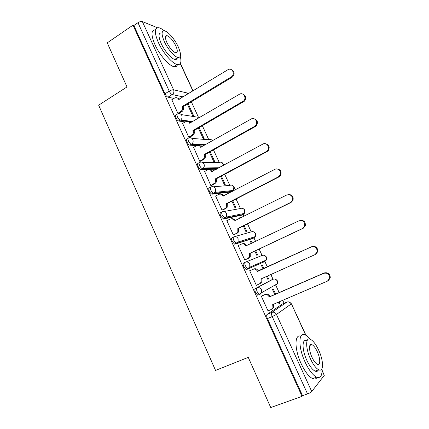 <?xml version="1.0" encoding="UTF-8"?>
<svg xmlns="http://www.w3.org/2000/svg" width="429" height="429" viewBox="0 0 429 429"><rect width="100%" height="100%" fill="white"/><g stroke="black" fill="none" stroke-linecap="round" stroke-linejoin="round"><path stroke-width="0.64" d="M271.444 279.939L255.276 288.588C254.628 289.184 254.719 290.508 255.561 292.562L257.711 295.2L259.861 294.498M245.259 262.242L243.618 263.009C242.927 263.519 243.002 264.784 243.828 266.811L246.074 269.535L248.241 268.779L247.726 268.774L245.479 266.044C244.648 264.017 244.578 262.752 245.259 262.242C247.163 261.593 248.659 262.216 249.753 264.114L249.791 267.197L248.241 268.779L264.8 261.545L266.259 260.06L266.227 257.191C265.202 255.421 263.792 254.847 262.001 255.459L245.549 262.124M233.532 236.98L232.073 237.693C231.354 238.122 231.403 239.334 232.218 241.329L234.561 244.139L236.647 243.372L236.186 243.35L233.848 240.535C233.027 238.54 232.979 237.328 233.692 236.899C235.575 236.218 237.055 236.819 238.133 238.696L238.068 241.988L236.647 243.372L253.92 237.907L255.255 236.61L255.325 233.542C254.311 231.799 252.917 231.242 251.142 231.885L234.706 236.61M221.975 211.958L220.645 212.634C219.895 212.982 219.921 214.141 220.721 216.103L223.568 219.037L225.171 218.227L222.335 215.288C221.525 213.32 221.498 212.162 222.249 211.819C224.104 211.111 225.563 211.685 226.63 213.535L226.437 217.058L225.171 218.227L243.141 214.5L244.337 213.406L244.525 210.124C243.522 208.397 242.144 207.867 240.39 208.532L223.954 211.508M210.537 187.194L209.336 187.832C208.553 188.1 208.558 189.2 209.347 191.141C210.14 192.766 210.993 193.763 211.899 194.133L213.486 193.297C212.58 192.921 211.733 191.924 210.934 190.299C210.14 188.358 210.135 187.258 210.918 186.99C212.746 186.256 214.194 186.803 215.245 188.631C215.798 189.972 215.68 191.227 214.897 192.39L213.814 193.334L232.464 191.307L233.489 190.428L233.826 186.926C232.834 185.215 231.472 184.711 229.74 185.398L213.256 186.797M199.228 162.682L198.144 163.283C197.329 163.47 197.308 164.522 198.085 166.431C198.917 168.109 199.801 169.139 200.751 169.519L202.311 168.656C201.367 168.275 200.482 167.246 199.657 165.567C198.874 163.653 198.89 162.602 199.7 162.419C201.507 161.653 202.933 162.173 203.979 163.985C204.563 165.444 204.381 166.779 203.443 167.986L202.568 168.694L218.088 168.409M188.036 138.411L187.06 138.975C186.213 139.087 186.175 140.085 186.942 141.967C187.805 143.71 188.728 144.771 189.715 145.158L191.259 144.273C190.272 143.887 189.35 142.819 188.487 141.082C187.72 139.194 187.757 138.197 188.599 138.09C190.385 137.296 191.79 137.795 192.825 139.581C193.441 141.179 193.189 142.594 192.069 143.828L191.436 144.305L204.864 145.168M176.968 114.387L176.088 114.913C175.214 114.951 175.15 115.894 175.906 117.755C176.807 119.552 177.767 120.646 178.791 121.042L180.314 120.136C179.295 119.739 178.335 118.64 177.434 116.844C176.678 114.983 176.732 114.039 177.606 114.001C179.37 113.186 180.759 113.658 181.783 115.422C182.427 117.176 182.094 118.667 180.775 119.906L180.416 120.158L192.449 121.841M284.089 303.271L282.727 300.311M279.161 292.567L275.568 284.765M276.126 284.443L275.788 285.408L277.343 283.751L261.615 292.685L259.958 294.45L259.384 294.466L257.234 291.817C256.392 289.763 256.295 288.438 256.944 287.843L273.026 279.236L270.849 274.517M267.369 266.956L264.537 260.805M262.065 255.432L259.127 249.051M255.652 241.511L253.63 237.119M251.206 231.853L247.538 223.884M244.058 216.323L242.852 213.706M240.454 208.499L236.068 198.97M229.805 185.366L224.716 174.313M219.257 162.452L213.476 149.903M208.805 139.752L202.349 125.735M198.45 117.267L191.334 101.807M187.811 94.155L187.275 92.996M322.05 370.104L324.27 375.413L311.738 391.521C310.966 392.337 309.566 393.13 307.545 393.913L302.558 395.699L267.417 318.581C266.565 316.495 266.447 315.111 267.063 314.43L282.438 303.979L287.098 302M270.747 407.55L302.059 396.326L132.99 25.166L107.245 42.857L127.005 86.937L98.649 105.18L215.54 370.425L248.252 357.368L270.747 407.55M302.558 395.699L302.059 396.326M173.992 98.413L168.002 97.174L172.227 94.557C171.171 94.144 170.179 93.007 169.241 91.146L137.972 22.694C139.688 21.632 141.152 21.262 142.364 21.584L157.357 27.713M163.47 30.212L165.535 31.21M137.972 22.694L133.875 25.509L132.99 25.166M171.82 99.743L177.847 113.347L178.957 113.412M187.376 104.193L192.675 115.733L193.731 115.905L188.138 103.732M182.652 123.434L188.733 137.189L189.806 137.173M198.337 128.062L203.105 138.444L204.129 138.535L199.11 127.611M193.597 147.356L199.721 161.266L200.767 161.165M209.411 152.172L213.637 161.368L214.629 161.379L210.194 151.732M204.665 171.52L210.827 185.585L211.835 185.398M220.597 176.523L224.27 184.513L225.225 184.438L221.391 176.094M215.862 195.914L215.556 195.946L222.04 210.151L223.01 209.878M231.896 201.121L235.006 207.883L235.929 207.722L232.7 200.702M240.658 218.018L240.487 217.642L239.672 218.045M240.487 217.642L239.575 217.835L239.849 218.425M227.225 220.527L226.818 220.619L233.365 234.969L234.304 234.599M243.313 225.965L245.844 231.478L246.729 231.231L244.128 225.568M252.209 243.157L251.33 241.243L250.509 241.64M251.33 241.243L250.461 241.527L251.389 243.549M238.894 245.313L238.192 245.544L244.809 260.033L245.71 259.577M254.842 251.072L256.789 255.303L257.636 254.965L255.668 250.681M263.878 268.549L262.285 265.074L261.454 265.46M262.285 265.074L261.449 265.449L263.047 268.929M250.643 270.377L249.689 270.726L256.37 285.36L257.271 284.888L256.344 285.301M250.611 270.302L249.689 270.72M266.511 276.469L267.835 279.354L268.651 278.93L267.814 279.306M275.627 294.106L273.343 289.141L272.544 289.602L274.78 294.476M262.221 295.726L261.299 296.155L268.05 310.95L268.516 310.639M265.17 260.532L264.8 261.545L246.595 269.541M252.493 238.594L235.022 244.16M241.822 215.16L223.568 219.037M231.252 191.94L212.226 194.171M216.591 169.224L201.003 169.552M203.373 146.005L199.276 145.758M196.734 145.603L189.891 145.184M190.975 122.71L190.122 122.592M185.21 121.922L178.893 121.058M278.33 302.193L278.995 303.646L279.772 303.131L278.925 303.491M279.772 303.131L279.177 301.828M268.651 278.93L267.347 276.094M274.211 286.1L274.549 285.339M263.385 262.162L263.62 261.202M252.708 238.288L252.772 237.387M242.036 214.725L242.026 213.873M231.435 191.42L231.387 190.653M133.875 25.509L164.983 93.779C165.921 95.64 166.919 96.772 167.98 97.174L168.002 97.174M177.837 113.32L181.033 111.379C182.411 110.156 182.775 108.65 182.127 106.859L183.124 107.046C183.773 108.827 183.408 110.328 182.035 111.551L178.807 113.503M177.134 97.828L179.504 99.217M231.328 69.611C234.631 71.375 235.012 73.842 232.464 77.011L183.017 106.816M182.019 106.633L231.596 76.721C235.575 73.917 231.853 67.069 227.826 69.771L178.711 99.405C177.703 97.667 176.33 97.211 174.592 98.043L171.675 99.828M188.712 137.151L192.23 135.038C193.409 133.81 193.688 132.379 193.066 130.743L194.031 130.85C194.653 132.481 194.375 133.907 193.2 135.13L189.639 137.269M187.779 121.514L190.428 123.032M242.626 94.042C245.967 95.474 246.584 97.844 244.466 101.153L193.924 130.62M192.959 130.513L243.634 100.938C247.04 97.855 243.163 91.817 239.382 94.289L189.618 123.214C188.594 121.455 187.205 120.978 185.446 121.782L182.497 123.525M199.7 161.218L203.507 158.918C204.499 157.711 204.703 156.36 204.113 154.869L205.051 154.896C205.636 156.387 205.437 157.733 204.445 158.934L200.568 161.272M198.498 145.452C199.769 145.372 200.756 145.919 201.464 147.088M253.973 118.736C257.384 119.836 258.231 122.099 256.521 125.525L255.319 126.55L204.944 154.665M204.006 154.633L254.52 126.421L255.727 125.397C258.58 122.136 254.628 116.801 251.056 119.069L200.633 147.265C199.598 145.485 198.193 144.981 196.407 145.763L193.42 147.458M120.485 72.399L117.449 65.626M164.232 30.84C162.183 29.102 160.392 28.067 158.869 27.735C154.317 27.499 154.15 32.427 158.36 42.53C163.004 52.88 172.372 63.664 177.22 64.538C180.727 65.052 181.74 62.296 180.271 56.269M155.464 29.896C151.008 29.848 150.852 34.797 154.998 44.75C159.626 55.078 169.015 65.809 173.911 66.645C175.783 67.031 176.973 66.35 177.477 64.591M177.097 58.548L176.963 58.028M177.37 57.77C177.059 59.159 176.201 59.706 174.812 59.411C171.3 58.784 164.564 51.003 161.229 43.576C158.183 36.304 158.306 32.749 161.599 32.915M164.312 41.543C167.664 48.986 174.383 56.8 177.863 57.454C181.21 57.625 181.322 54.059 178.207 46.756C174.893 39.436 168.211 31.558 164.618 30.904C161.358 30.711 161.256 34.256 164.312 41.543M175.826 45.86C172.989 40.299 170.072 36.894 167.074 35.639C164.961 35.516 164.897 37.806 166.87 42.503C169.734 48.096 172.646 51.512 175.606 52.751C177.756 52.864 177.826 50.568 175.826 45.86M166.093 35.725L166.447 36.052M260.049 383.687L256.601 375.992M310.306 339.264C308.467 337.033 306.751 335.575 305.153 334.883C298.375 331.386 297.983 347.007 305.148 362.183C308.971 370.2 312.784 375.198 316.586 377.161C320.533 378.523 322.329 375.67 321.981 368.608M300.868 336.213C294.444 333.649 294.267 349.04 301.169 363.695C304.976 371.696 308.794 376.673 312.623 378.619C314.607 379.456 316.093 379.038 317.09 377.364M318.168 370.356L318.146 369.98M318.42 369.878C317.739 371.353 316.629 371.766 315.09 371.117C312.35 369.707 309.599 366.114 306.848 360.344C301.716 349.506 301.925 338.149 306.858 340.685M310.499 358.95C313.261 364.736 316.001 368.339 318.726 369.766C323.911 372.41 323.648 360.478 318.634 350.053C315.878 344.289 313.127 340.701 310.376 339.296C305.48 336.733 305.351 348.085 310.499 358.95M317.24 351.576C315.465 347.855 313.696 345.543 311.926 344.637C308.735 342.975 308.698 350.359 312.001 357.309C313.781 361.03 315.551 363.352 317.304 364.269C320.613 365.964 320.49 358.344 317.24 351.576M311.046 344.455L311.352 344.862M309.845 345.447L311.926 344.637M210.8 185.532L214.87 183.038C215.696 181.869 215.83 180.604 215.272 179.236L216.178 179.183C216.731 180.545 216.597 181.81 215.771 182.974L211.594 185.526M209.293 169.643C210.725 169.466 211.829 170.045 212.602 171.391M265.374 143.704C268.881 144.46 269.964 146.616 268.629 150.161L267.117 151.571L216.071 178.947M215.165 179L266.355 151.534L267.868 150.118C270.227 146.772 266.253 142.026 262.854 144.101L211.754 171.557C210.714 169.755 209.288 169.23 207.486 169.981L204.456 171.632M222.013 210.092L225.102 208.51L226.308 207.416L226.437 203.614L227.311 203.48L227.182 207.266L225.976 208.36L222.699 210.033M220.163 194.101C221.766 193.79 223 194.401 223.852 195.94M276.818 168.972C280.453 169.358 281.778 171.396 280.791 175.086L279.038 176.861L227.311 203.48M226.437 203.614L278.314 176.909L280.073 175.129C281.998 171.756 278.03 167.487 274.774 169.396L222.994 196.091C221.943 194.267 220.501 193.715 218.667 194.439L215.599 196.048M233.333 234.899L236.465 233.36L237.838 232.051L237.827 228.475L238.663 228.26L238.674 231.821L237.307 233.129L233.816 234.84M231.124 218.838C232.883 218.356 234.239 218.972 235.194 220.688L235.215 220.737M288.309 194.562C292.101 194.53 293.667 196.45 293.023 200.316L291.082 202.418L238.663 228.26M237.827 228.475L290.395 202.552L292.342 200.445C292.851 196.053 291.012 194.224 286.819 194.964L234.347 220.876C233.279 219.031 231.821 218.458 229.971 219.149L226.861 220.715M244.777 259.958L247.946 258.473L249.453 256.955L249.329 253.593L250.246 253.534L250.257 256.639L248.756 258.151L244.798 260.006M242.149 243.865L242.208 243.844C244.085 243.179 245.554 243.779 246.627 245.64L246.696 245.79M299.887 220.495C303.823 219.991 305.641 221.777 305.341 225.858L303.255 228.244L250.134 253.292M249.329 253.593L302.606 228.469L304.697 226.072C304.949 221.831 303.046 220.072 298.992 220.796L245.817 245.919C244.739 244.047 243.259 243.447 241.382 244.117L238.234 245.629M256.333 285.274L259.545 283.837L261.164 282.132L260.955 278.968L314.95 254.66L317.154 252.016C317.192 247.908 315.24 246.203 311.298 246.911L257.513 271.46L257.4 271.214C256.311 269.326 254.815 268.699 252.917 269.332L253.705 268.978C255.604 268.345 257.094 268.967 258.183 270.855L311.915 246.616C315.846 245.914 317.792 247.613 317.755 251.71L315.562 254.343M261.738 278.619L261.931 281.735L260.317 283.435M249.726 270.801L252.917 269.332M257.513 271.46L258.29 271.096M268.007 310.853L271.267 309.465L272.978 307.593L272.694 304.611L327.424 281.134L329.719 278.276C329.574 274.281 327.584 272.624 323.734 273.3L269.219 297.024L269.106 296.777C268.007 294.857 266.495 294.203 264.564 294.814L265.32 294.369C267.246 293.763 268.752 294.417 269.852 296.326L269.964 296.573L324.313 272.914C328.147 272.238 330.137 273.895 330.276 277.874L328.453 280.486M273.493 304.268L273.707 307.105L272.115 308.923M261.443 296.069L265.32 294.369M261.331 296.23L264.564 294.814M269.219 297.024L269.964 296.573M255.276 288.588L256.944 287.843C258.875 287.226 260.392 287.875 261.492 289.8L261.615 292.685L259.384 294.466L257.711 295.2M267.063 314.43L271.83 312.409L286.921 302.07C288.765 301.501 290.213 302.129 291.259 303.936L276.453 314.452L311.738 391.521M324.27 375.413L322.05 370.613M305.663 335.124L291.414 303.77L288.926 301.941M183.226 96.949L172.243 94.562L183.301 96.9M142.364 21.584L173.6 89.806L189.033 93.409M192.937 91.028L180.271 63.594M271.391 279.965L272.957 279.263C274.774 278.678 276.201 279.279 277.236 281.065L277.343 283.751C278.131 281.537 277.413 280.014 275.187 279.188M252.381 238.647L254.043 237.843M241.624 215.256L243.366 214.371M230.968 192.09L232.781 191.119M202.574 162.425L219.192 162.484C220.903 161.771 222.249 162.259 223.23 163.948L223.552 165.444M191.902 138.369L208.741 139.79C210.253 139.093 211.518 139.436 212.543 140.825M181.236 114.581L198.391 117.299L200.616 117.047M164.983 93.779L169.241 91.146C171.01 90.133 172.463 89.682 173.6 89.806C174.271 91.72 173.847 93.286 172.319 94.514L167.98 97.174M267.417 318.581L272.211 316.559C271.353 314.473 271.225 313.09 271.83 312.409C273.793 311.819 275.332 312.5 276.453 314.452L272.211 316.559L307.545 393.913M182.127 106.859L183.124 107.046M180.77 111.561L181.773 111.728M178.711 99.405L179.07 99.48M231.22 76.973L232.089 77.263M193.066 130.743L194.031 130.85M191.688 135.435L192.659 135.526M189.618 123.214L190.02 123.273M242.809 101.571L243.645 101.78M204.113 154.869L205.051 154.896M202.713 159.545L203.652 159.561M200.633 147.265L201.104 147.292M254.52 126.421L255.319 126.55M215.272 179.236L216.178 179.183M213.851 183.907L214.757 183.837M211.754 171.557L212.328 171.541M266.355 151.534L267.117 151.571M226.55 203.85L227.418 203.716M225.102 208.51L225.976 208.36M222.994 196.091L223.729 195.999M278.314 176.909L279.038 176.861M237.934 228.716L238.776 228.496M236.465 233.36L237.307 233.129M234.347 220.876L235.194 220.688M290.395 202.552L291.082 202.418M249.442 253.834L250.246 253.534M247.946 258.473L248.756 258.151M245.817 245.919L246.627 245.64M302.606 228.469L303.255 228.244M261.063 279.215L261.835 278.823M257.4 271.214L258.183 270.855M311.298 246.911L311.915 246.616M272.806 304.858L273.541 304.381M269.106 296.777L269.852 296.326M323.734 273.3L324.313 272.914M178.791 121.042L180.775 119.906L192.852 121.611M189.715 145.158L192.069 143.828L205.647 144.723M200.751 169.519L203.443 167.986L219.337 167.734M211.899 194.133L214.897 192.39L233.489 190.428C234.872 188.454 234.572 186.819 232.593 185.51M223.171 219.004L226.437 217.058L244.337 213.406C245.544 211.384 245.141 209.786 243.136 208.601M234.561 244.139L238.068 241.988L255.255 236.61C256.306 234.545 255.807 232.979 253.754 231.912M246.074 269.535L249.791 267.197L266.259 260.06C267.17 257.926 266.565 256.386 264.436 255.437M212.677 140.75L211.738 139.956M223.793 165.315L222.125 162.629M305.974 335.296L291.42 303.78M193.109 90.921L180.394 63.39M181.033 111.379L182.035 111.551M231.596 76.721L232.464 77.011M192.23 135.038L193.2 135.13M243.634 100.938L244.466 101.153M203.507 158.918L204.445 158.934M255.727 125.397L256.521 125.525M177.22 64.538L173.911 66.645M174.812 59.411L177.863 57.454M165.481 36.69L167.074 35.639M316.586 377.161L312.623 378.619M315.09 371.117L318.726 369.766M214.87 183.038L215.771 182.974M267.868 150.118L268.629 150.161M226.308 207.416L227.182 207.266M280.073 175.129L280.791 175.086M237.838 232.051L238.674 231.821M292.342 200.445L293.023 200.316M249.453 256.955L250.257 256.639M304.697 226.072L305.341 225.858M261.164 282.132L261.931 281.735M317.154 252.016L317.755 251.71M272.978 307.593L273.707 307.105M329.719 278.276L330.276 277.874"/></g></svg>
